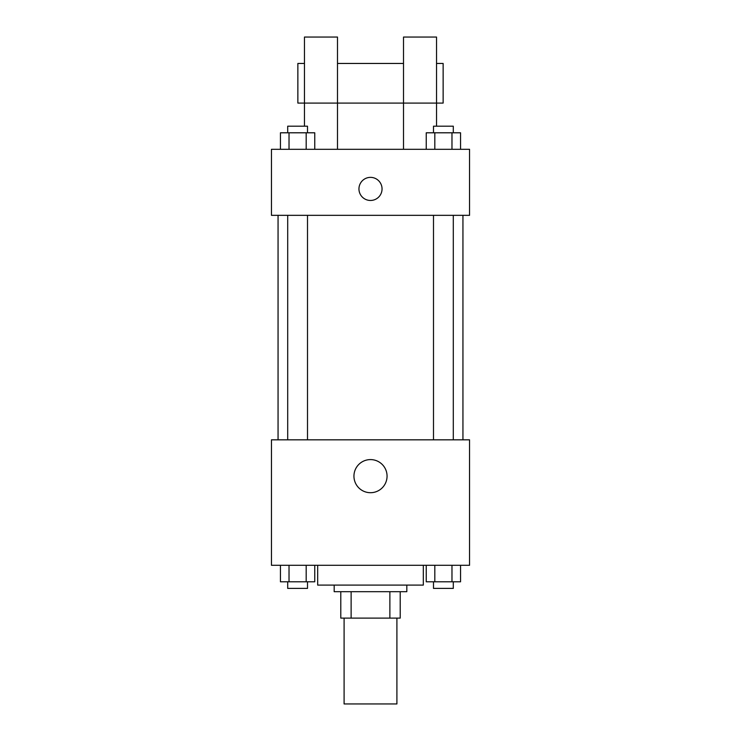 <?xml version="1.0" encoding="UTF-8"?>
<svg xmlns="http://www.w3.org/2000/svg" width="741" height="741" viewBox="0 0 741 741"><rect width="100%" height="100%" fill="white"/><g stroke="black" fill="none" stroke-linecap="round" stroke-linejoin="round"><path stroke-width="1.11" d="M344.093 618.114L344.093 703.95L396.907 703.95L396.907 618.114M389.877 591.698L389.877 618.114L340.786 618.114L340.786 591.698M389.877 618.114L400.214 618.114L400.214 591.698L400.214 618.114M406.818 585.094L406.818 591.698L334.182 591.698L334.182 585.094M351.123 591.698L351.123 618.114M317.676 565.29L317.676 585.094L423.324 585.094L423.324 565.29M469.544 565.29L271.456 565.29L271.456 439.83L469.544 439.83L469.544 565.29M387.061 476.148A16.561 16.561 0 0 1 362.219 490.486A16.561 16.561 0 0 1 362.219 461.81A16.561 16.561 0 0 1 387.061 476.148M462.94 215.335L462.94 439.83M433.494 439.83L433.494 215.335M307.506 215.335L307.506 439.83M469.544 215.335L271.456 215.335L271.456 149.302L469.544 149.302L469.544 215.335M370.5 177.368A11.56 11.56 0 0 1 380.504 194.698A11.56 11.56 0 0 1 360.496 194.698A11.56 11.56 0 0 1 370.5 177.368M304.468 126.192L304.468 37.05L337.488 37.05L337.488 149.302M304.468 63.457L297.863 63.457L297.863 103.082L403.512 103.082L403.512 37.05L436.532 37.05L436.532 126.192M403.512 149.302L403.512 103.082L443.137 103.082L443.137 63.457L436.532 63.457M460.55 565.29L460.55 581.796L426.242 581.796L426.242 565.29M451.973 565.29L451.973 581.796M434.819 565.29L434.819 581.796M453.297 581.796L453.297 588.4L433.494 588.4L433.494 581.796M314.758 565.29L314.758 581.796L280.45 581.796L280.45 565.29M306.181 565.29L306.181 581.796M289.027 565.29L289.027 581.796M307.506 581.796L307.506 588.4L287.703 588.4L287.703 581.796M460.55 149.302L460.55 132.796L426.242 132.796L426.242 149.302M451.973 132.796L451.973 149.302M434.819 132.796L434.819 149.302M433.494 132.796L433.494 126.192L453.297 126.192L453.297 132.796M314.758 149.302L314.758 132.796L280.45 132.796L280.45 149.302M306.181 132.796L306.181 149.302M289.027 132.796L289.027 149.302M287.703 132.796L287.703 126.192L307.506 126.192L307.506 132.796M278.06 215.335L278.06 439.83M453.297 439.83L453.297 215.335M287.703 215.335L287.703 439.83M337.488 63.457L403.512 63.457"/></g></svg>
